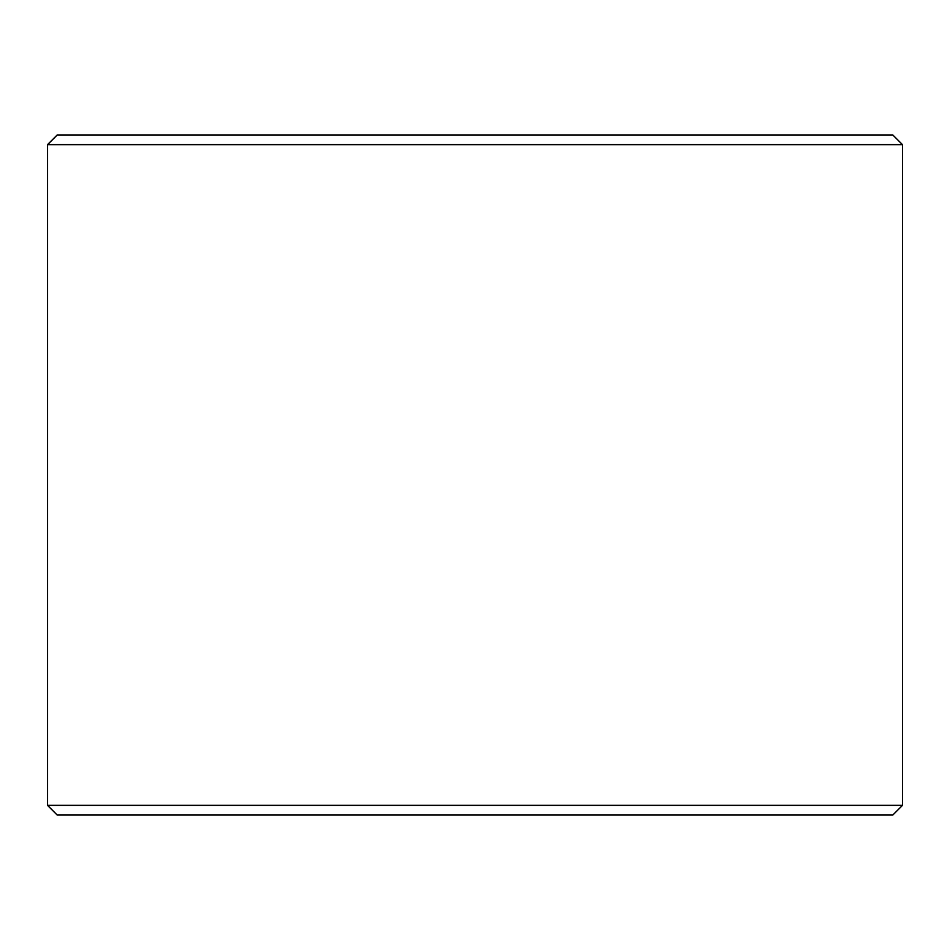 <?xml version="1.0" encoding="UTF-8"?>
<svg xmlns="http://www.w3.org/2000/svg" width="950" height="950" viewBox="0 0 950 950"><rect width="100%" height="100%" fill="white"/><g stroke="black" fill="none" stroke-linecap="round" stroke-linejoin="round"><path stroke-width="1.43" d="M57.285 815.053L892.786 815.053L902.5 805.339L902.5 144.661L892.786 134.947L57.214 134.947L47.5 144.661L47.5 805.339L57.214 815.053L47.559 805.339L47.559 144.661L57.285 134.947M902.5 144.661L47.559 144.661M902.5 805.339L47.559 805.339"/></g></svg>

